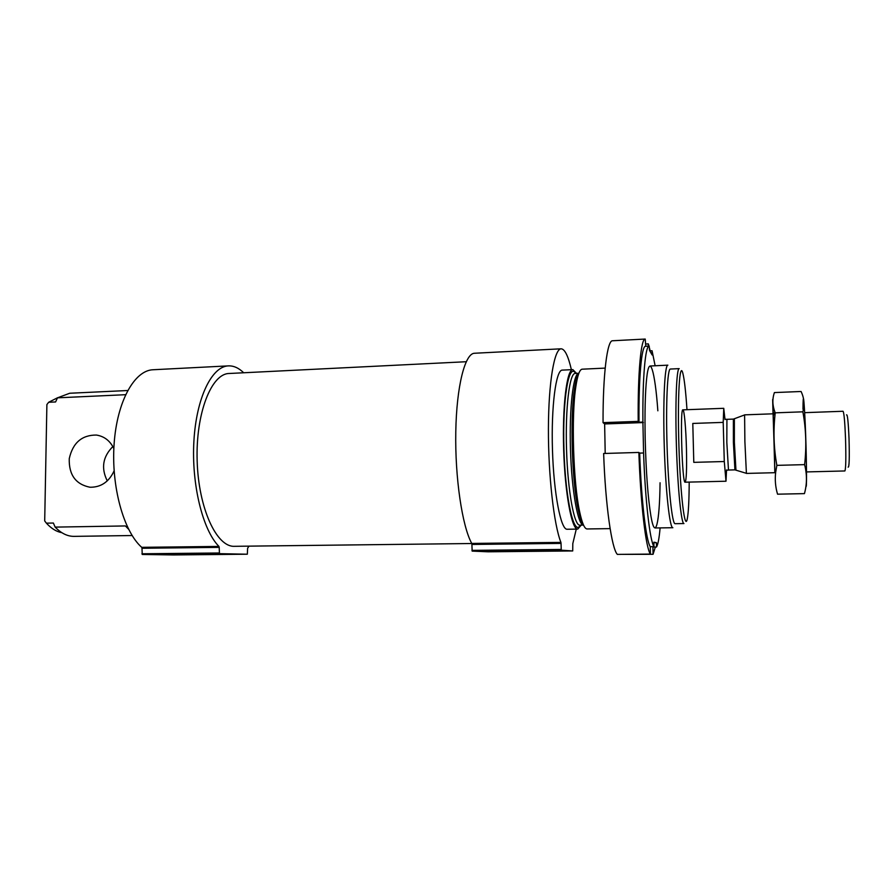 <?xml version="1.0" encoding="UTF-8"?>
<svg xmlns="http://www.w3.org/2000/svg" width="894" height="894" viewBox="0 0 894 894"><rect width="100%" height="100%" fill="white"/><g stroke="black" fill="none" stroke-linecap="round" stroke-linejoin="round"><path stroke-width="1.34" d="M128.568 529.214L125.406 525.94L55.149 527.114C61.194 533.349 67.519 536.434 74.101 536.366L132.122 535.528M125.573 394.701L57.495 397.83L69.71 393.248L127.674 390.522M57.495 397.83L55.584 401.954L48.656 402.266L57.697 397.685M61.831 532.679C56.411 531.684 51.271 528.51 46.399 523.158L53.372 523.035L55.149 527.114M48.656 402.266L46.89 404.569L44.7 520.934L46.399 523.158M689.207 482.089C689.095 500.215 688.481 512.385 687.33 518.598C684.916 532.042 680.423 495.935 678.926 446.173C677.373 396.422 679.641 360.114 682.882 373.379C684.402 379.503 685.765 391.617 686.983 409.698M686.458 449.134C686.849 469.216 686.413 480.234 685.128 482.19C682.2 484.447 679.842 407.787 682.904 409.854C684.256 409.418 685.977 429.031 686.458 449.134M683.955 523.56C681.317 524.264 677.719 488.862 676.423 446.251C675.093 403.652 676.523 368.093 679.194 368.63L670.355 369.043C667.427 368.518 665.751 404.021 667.08 446.542C668.366 489.063 672.21 524.398 675.104 523.694L683.955 523.56M655.023 527.974L672.858 527.717C669.751 528.477 665.628 491.376 664.276 446.631C662.879 401.875 664.723 364.596 667.863 365.165L650.061 366.004M610.11 528.622L587.09 528.957C584.542 528.902 582.05 523.124 579.614 511.625C573.255 482.659 571.221 416.246 575.792 386.946C577.513 375.324 579.647 369.401 582.184 369.188L605.182 368.104M581.234 525.124L577.747 529.092C571.78 529.863 564.974 493.555 563.667 449.716C562.281 405.876 566.852 369.222 572.853 369.624L576.574 373.368M577.747 529.092L567.154 529.248C560.873 530.019 553.777 493.801 552.47 450.062C551.084 406.323 555.956 369.736 562.27 370.116L572.853 369.624M561.153 348.805L474.524 353.253C465.036 353.298 456.555 386.007 455.784 431.824C454.934 477.575 462.198 526.287 471.753 543.44L471.909 544.457L561.041 543.418L560.918 542.39C553.911 524.89 548.234 475.183 548.413 428.572C548.558 381.894 554.347 348.694 561.153 348.805C564.796 349.04 568.215 355.991 571.389 369.691M576.284 529.114L572.797 543.619L572.719 550.95L561.264 550.19L561.041 543.418M488.124 551.799L572.719 550.95L488.124 551.799L472.144 551.095L471.909 544.457M520.71 550.771L548.022 550.872L520.71 550.771M471.786 543.518L234.44 546.312C216.661 547.284 198.513 508.418 197.161 460.969C195.596 413.52 211.33 373.603 229.132 373.491L466.21 361.724M228.428 365.881L153.086 369.747C134.525 370.306 117.047 401.227 114.119 443.826C111.079 486.37 123.618 531.438 141.71 547.329L141.99 548.268L219.209 547.374L218.952 546.424C202.737 530.231 191.35 484.313 193.909 441.021C196.367 397.674 211.867 366.328 228.428 365.881C233.714 365.691 238.799 367.982 243.693 372.764M249.013 546.145L247.616 548.257L247.336 554.213L219.455 553.665L219.209 547.374M173.492 554.951L247.336 554.213L173.492 554.951L142.235 554.459L141.99 548.268M184.645 554.179L215.834 554.269L184.645 554.179M114.108 470.859C108.979 481.933 100.933 487.386 89.97 487.241C75.722 484.358 68.804 474.837 69.251 458.678C72.783 442.865 81.835 434.987 96.396 435.054C104.296 436.306 110.107 440.809 113.851 448.553M107.28 480.883C100.91 468.177 102.765 456.745 112.856 446.564M655.134 365.758L652.061 350.75L649.759 350.861M660.107 527.907C659.202 538.166 658.006 544.535 656.52 547.016L652.899 547.061L653.067 554.302L620.682 554.358M652.061 350.75L652.151 354.985L649.525 350.459L649.2 346.112C645.401 345.453 642.495 376.966 642.909 422.069L643.579 452.99C645.222 500.416 649.893 540.669 653.95 546.636L650.251 546.681C646.083 540.714 641.3 500.495 639.657 453.102L638.864 452.442L603.64 453.493C605.417 505.076 611.697 548.748 617.352 554.392L650.419 554.079C645.893 548.402 640.618 504.406 638.864 452.442M643.579 452.99L639.657 453.102M648.385 346.146L648.329 343.877L648.988 346.123M649.469 347.978L650.106 350.839M655.347 547.039L653.067 554.302M650.419 554.079L650.251 546.681M648.329 343.877L645.725 344.011M653.95 546.636L653.849 542.189L656.419 542.669L656.52 547.016M660.063 482.771C659.671 522.632 655.324 542.055 650.888 515.894C647.96 497.936 646.06 472.445 645.2 439.412C644.675 412.927 645.166 392.555 646.664 378.307C649.491 351.923 655.023 371.044 657.85 410.804M642.909 422.069L638.986 422.214C638.618 377.145 641.635 345.643 645.546 346.291L649.2 346.112M645.781 346.28L645.222 339.049L612.569 340.759C607.261 340.1 602.88 374.094 603.048 422.638L604.635 423.946L605.204 453.448M638.986 422.214L638.193 421.376C637.746 372.496 641.009 338.323 645.222 339.049M638.193 421.376L603.048 422.638M643.367 422.571L604.635 423.946M656.419 542.669L653.86 542.703M726.543 469.931L725.995 481.229L724.285 461.527L723.201 422.381L723.76 408.312L725 419.554M692.794 423.443L693.789 462.354L692.794 423.443L723.201 422.381M724.285 461.527L693.789 462.354M848.138 467.137C849.255 467.406 849.546 457.862 849.021 438.507C848.305 421.912 847.478 414.034 846.529 414.872M806.522 471.92L844.875 470.959C845.88 468.836 846.093 457.94 845.523 438.295C844.841 421.577 844.014 412.559 843.042 411.262L804.701 412.659M774.919 472.702L746.401 473.418L744.881 441.435L744.601 414.85L773.12 413.81M773.031 413.81C772.483 394.064 772.561 394.69 773.276 415.71L774.83 472.702M773.12 414.425L774.93 472.635M777.556 494.181C775.433 487.074 774.796 479.765 775.668 472.233L776.852 465.361C773.746 448.095 773.198 430.584 775.221 412.838L774.852 411.866C772.394 405.306 772.237 398.88 774.394 392.578L801.069 391.494C804.198 397.931 804.801 404.714 802.868 411.821C806.042 429.053 806.623 446.654 804.611 464.634C807.114 474.546 807.058 484.202 804.432 493.622L777.556 494.181M776.852 465.361L804.611 464.634M775.221 412.838L802.868 411.821M802.98 409.195C803.136 391.069 803.907 396.243 805.27 424.717C806.433 452.029 806.902 485.52 806.176 486.504M583.458 524.946C581.614 522.677 579.837 517.481 578.127 509.334C571.97 481.397 570.014 417.587 574.451 389.315C575.647 381.09 577.099 375.782 578.809 373.413M579.614 511.625L578.127 509.334C581.804 526.119 583.301 524.767 583.525 525.091C578.016 525.717 571.713 491.13 570.473 449.503C569.165 407.887 573.322 372.977 578.865 373.267C578.664 373.603 577.088 372.34 574.451 389.315L575.792 386.946M582.53 522.621L582.139 523.314M583.525 525.091L579.815 525.147C574.194 525.873 567.779 491.287 566.539 449.626C565.231 407.966 569.5 373.055 575.155 373.435L578.865 373.267M577.591 375.122L578.016 375.793M580.307 525.136C574.149 537.171 565.444 500.059 563.958 449.704C562.348 399.361 568.763 361.779 575.647 373.413M577.144 376.296L577.58 377.402M471.753 543.44L560.918 542.39M471.976 550.369L561.141 549.441M472.144 551.095L561.264 550.19M141.71 547.329L218.952 546.424M141.922 553.777L219.175 552.984M142.235 554.459L219.455 553.665M735.941 469.942L734.365 442.117L734.365 418.951M746.356 473.317L734.924 469.864L733.382 442.161L733.371 419.107L744.557 414.95M734.924 469.864L728.476 470.032L726.822 442.362L726.923 419.331L725.447 419.252M577.602 377.346L577.155 376.262M581.636 522.208L582.016 521.101M96.396 435.054L98.899 435.534M723.76 408.312L682.904 409.854M725.995 481.229L685.128 482.19M774.07 413.777L773.209 413.81M733.371 419.107L726.923 419.331M727.012 470.199L728.476 470.032M774.964 470.803L775.657 472.233M773.276 415.71L774.852 411.866"/></g></svg>
